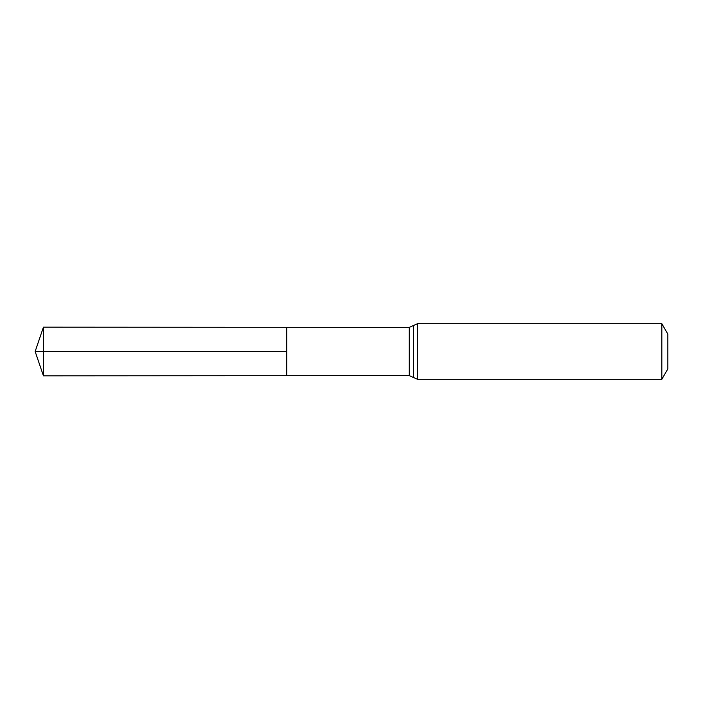 <?xml version="1.0" encoding="UTF-8"?>
<svg xmlns="http://www.w3.org/2000/svg" width="703" height="703" viewBox="0 0 703 703"><rect width="100%" height="100%" fill="white"/><g stroke="black" fill="none" stroke-linecap="round" stroke-linejoin="round"><path stroke-width="1.05" d="M286.771 351.5L286.771 327.308L43.428 327.167L43.428 375.833L286.771 375.692L286.771 327.308L409.269 327.387L409.269 375.613L286.771 375.692L286.771 351.5M661.831 323.688L661.831 379.312L667.85 368.882L667.85 334.118L661.831 323.688L417.547 323.688L409.269 327.387M43.428 375.833L35.15 351.5L286.771 351.5L43.428 351.5M661.831 379.312L417.547 379.312L417.547 323.688M417.547 379.312L413.408 377.467L413.408 325.533M413.408 377.467L409.269 375.613M35.15 351.5L43.428 327.167"/></g></svg>
